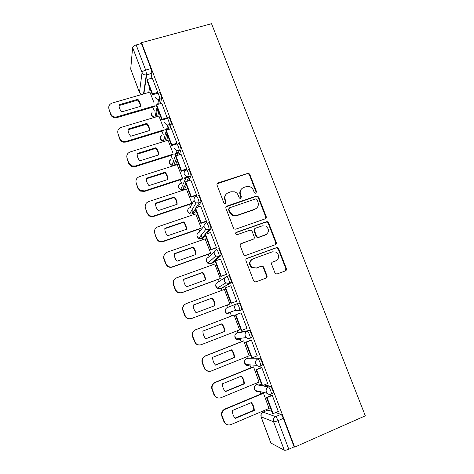 <?xml version="1.0" encoding="UTF-8"?>
<svg xmlns="http://www.w3.org/2000/svg" width="474" height="474" viewBox="0 0 474 474"><rect width="100%" height="100%" fill="white"/><g stroke="black" fill="none" stroke-linecap="round" stroke-linejoin="round"><path stroke-width="0.71" d="M255.824 193.196L256.505 191.662L249.745 174.266L248.518 173.152L218.07 182.917C217.104 183.349 216.766 184.084 217.051 185.121L223.793 202.765L224.486 203.494L225.399 203.536L226.11 201.977L225.233 199.69C224.321 196.355 225.405 193.99 228.48 192.598L230.945 191.769L234.749 191.852C236.396 192.509 237.557 193.659 238.226 195.294L239.103 197.569L239.85 198.31L240.697 198.333L241.396 196.787L240.519 194.518C239.601 191.206 240.662 188.859 243.701 187.485L246.136 186.661L249.691 186.673C251.433 187.301 252.654 188.462 253.365 190.169L254.242 192.426L255.024 193.185L255.824 193.196M256.055 193.084L256.102 192.1L249.36 174.752L248.133 173.638L247.114 173.656L217.068 183.829M225.754 203.34L224.907 200.117L225.233 199.69M240.988 198.185L240.152 194.95L240.519 194.518M261.624 384.55L257.974 383.964M261.855 365.3L262.649 364.974C262.916 363.546 260.504 358.012 259.699 358.19L248.275 358.042M250.1 338.27L252.115 337.198C252.381 335.728 249.976 330.153 249.217 330.485L238.659 332.339M201.367 235.003L201.557 235.542M191.952 209.905L192.331 211.025M182.674 185.156L183.177 186.709M173.537 160.816L174.1 162.588M164.549 136.95L165.1 138.675M155.721 113.594L156.171 114.951M274.932 272.84L275.714 273.771L277.219 273.925L285.425 270.861C286.367 270.387 286.693 269.629 286.391 268.568L278.688 248.743L277.8 247.754L276.419 247.659L246.936 258.371C245.97 258.84 245.639 259.604 245.929 260.67L253.62 280.786L254.313 281.669L255.93 281.876L266.003 278.114C266.957 277.64 267.289 276.869 266.992 275.803L263.692 267.229L262.916 266.293L261.393 266.139L256.41 267.976L252.245 267.496C249.004 264.225 249.235 261.358 252.932 258.893L272.343 251.824L276.099 252.109C279.66 255.279 279.565 258.182 275.827 260.824L272.609 262.009C271.661 262.472 271.335 263.236 271.632 264.296L274.932 272.84M294.662 447.124L141.548 42.666L211.534 23.7L365.318 415.834L294.662 447.124L294.123 446.864L288.79 449.222C286.634 450.116 285.141 450.442 284.311 450.205L270.861 443.03L261.02 416.782M265.227 218.828C266.169 218.384 266.495 217.643 266.198 216.606L258.632 197.125L257.524 196.046L256.375 196.035L226.928 206.072C225.968 206.516 225.624 207.262 225.914 208.305L233.463 228.065L234.34 229.055L235.762 229.167L265.227 218.828M268.616 222.821L276.253 242.469C276.549 243.518 276.224 244.27 275.281 244.726L245.805 255.403L244.276 255.243L243.5 254.307L240.229 245.763C239.939 244.703 240.277 243.938 241.242 243.482L253.27 239.186C254.23 238.73 254.556 237.972 254.265 236.923L252.103 231.306L251.19 230.305L249.822 230.216L237.296 234.636L236.283 234.553C235.359 233.712 235.394 232.953 236.396 232.284L266.352 221.731L267.626 221.785L268.616 222.821L268.171 223.183L275.785 242.777L276.253 242.469M267.763 410.117L271.697 411.272M275.578 412.57L280.952 414.371L275.655 416.64C276.324 417.067 277.106 418.406 278.007 420.651L288.79 449.222M152.889 107.16L154.358 111.052M155.857 115.046L156.153 115.828M161.924 131.168L163.334 134.912M164.786 138.769L165.195 139.848M171.037 155.377L172.382 158.962M173.786 162.689L174.308 164.075M174.663 165.023L174.787 165.343M180.221 179.788L181.506 183.207M182.863 186.809L183.497 188.498M183.799 189.292L184.036 189.926M189.487 204.407L190.382 206.794M190.56 207.257L190.708 207.648M192.017 211.131L192.77 213.128M193.007 213.762L193.368 214.716M198.825 229.232L199.708 231.579M201.243 235.655L202.114 237.972M202.291 238.44L202.777 239.72M208.252 254.271L209.117 256.576M211.659 263.325L212.263 264.936M217.75 279.524L218.603 281.787M221.103 288.423L221.832 290.372M227.336 304.995L228.172 307.211M230.05 312.194L231.478 315.998M237.036 330.757L237.758 332.695M239.909 338.395L241.183 341.784M246.818 356.762L247.428 358.385M249.869 364.867L250.965 367.788M256.689 382.992L257.181 384.296M259.93 391.601L260.836 394.024M266.643 409.453L267.016 410.431M141.548 42.666L141.448 43.501L150.945 68.582L151.935 73.31L151.093 78.4M149.6 87.435L148.777 92.448M132.619 47.507L130.711 69.068L139.475 92.442L142.058 72.552L132.619 47.507C132.916 46.452 134.101 45.593 136.18 44.929L145.666 70.069L146.679 74.797L143.877 93.87M141.448 43.501L136.18 44.929M139.492 92.637L130.711 69.068M167.245 118.133L161.794 103.237M163.417 127.66L158.92 116.071M176.79 143.883L176.992 143.284L171.387 128.632M172.951 152.972L168.015 140.221M186.341 169.621L186.726 169.028L181.062 154.251M182.573 178.502L177.181 164.579M196.129 195.507L196.55 195.004L190.821 180.102M191.887 203.222L186.418 189.144M206 221.631L206.463 221.216L200.656 206.184M200.869 228.527L201.266 228.118L195.726 213.916M215.966 247.985L216.458 247.659L210.563 232.509M210.296 253.543L210.729 253.229L205.1 238.908M226.015 274.576L226.548 274.345L220.517 259.094M219.8 278.771L220.274 278.558L214.758 263.917L214.509 264.131M236.159 301.405L236.733 301.274L230.85 285.709L225.642 287.742L231.46 303.17L236.698 301.186L231.01 303.354L225.215 287.985L225.642 287.742M229.386 304.219L229.896 304.101L224.338 289.336L223.876 289.596L224.362 289.413M246.498 328.541L247.007 328.446L241.07 312.739L240.543 313.006M234.026 315.056L195.91 329.649C193.019 331.101 191.988 333.418 192.811 336.599L195.638 343.194C197.285 344.882 199.216 345.356 201.438 344.616L239.607 329.868L233.996 314.973L233.528 315.216M257.121 355.867L251.38 340.018L250.823 340.19M249.087 355.856L243.737 340.836L243.227 340.978M267.662 383.513L261.79 367.546L261.192 367.623M259.029 382.032L253.566 366.917L253.015 366.959M278.262 411.426L272.295 395.328L271.655 395.304M269.025 408.446L263.485 393.23L262.892 393.171M264.071 385.001L270.275 386.15C271.134 386.132 273.545 391.631 273.291 393.017L272.663 393.284M226.738 276.502L228.539 275.838C229.197 275.175 231.614 280.875 231.33 282.427L222.051 288.068L220.262 288.731M218.342 248.891C218.952 248.056 221.376 253.833 221.08 255.433L212.607 262.981L210.764 263.645M208.24 222.182C208.797 221.174 211.226 227.046 210.93 228.687L206.812 233.818M205.426 235.489L203.239 238.108L201.349 238.766M198.227 195.715C198.73 194.536 201.177 200.508 200.869 202.185L197.889 207.12M195.922 210.284L193.955 213.442L192.011 214.094M188.302 169.485C188.753 168.122 191.218 174.213 190.904 175.937L188.634 180.819M186.501 185.293L184.747 188.978L182.751 189.624M178.467 143.492C178.864 141.945 181.346 148.166 181.027 149.926L179.255 154.826M177.157 160.52L175.611 164.721L173.573 165.355M168.714 117.73C169.064 115.994 171.564 122.357 171.238 124.152L169.846 129.1M167.897 135.949L166.552 140.66L164.816 141.211M159.057 92.193C159.347 90.261 161.877 96.785 161.545 98.616L160.449 103.634M158.713 111.591L157.646 116.456M157.777 92.466L152.284 78.062M153.961 102.568L149.903 92.122M239.613 310.766L241.675 309.682C241.953 308.171 239.542 302.542 238.831 303.034L236.959 303.745C237.658 303.253 240.063 308.888 239.797 310.399L239.613 310.766L235.981 310.132L234.867 308.556C234.274 306.346 234.968 304.741 236.959 303.745L227.384 307.525C225.529 308.45 224.883 309.937 225.428 311.987L226.459 313.444L229.831 314.037M294.123 446.864L283.334 418.358C282.433 416.119 281.639 414.791 280.952 414.371M171.517 145.554L171.748 144.825L166.232 130.208L166.024 130.984L171.517 145.554L176.648 143.972M241.142 189.357C239.761 190.986 239.435 192.853 240.152 194.95M225.754 194.672C224.498 196.295 224.22 198.108 224.907 200.117M265.511 218.698L265.766 216.979L258.217 197.551L257.115 196.479L255.966 196.461L226.021 206.818M257.068 199.714L256.31 198.962L255.486 198.944L229.641 207.784L228.93 209.348L229.854 211.771L232.894 215.036L237.184 215.291L254.858 209.182C257.88 207.766 258.928 205.408 257.998 202.102L257.068 199.714M228.978 208.364L228.592 209.751L228.93 209.348M256.594 208.175L254.455 209.573L236.828 215.67L232.544 215.415L229.517 212.162L228.592 209.751M275.376 244.691L275.785 242.777M253.531 239.068L240.555 243.938M268.171 223.183L267.188 222.146L265.92 222.093L235.815 232.722M265.641 234.766C269.469 232.035 269.481 229.12 265.671 226.021L262.187 225.849L255.385 228.249C254.431 228.699 254.105 229.452 254.396 230.5L256.558 236.105L257.453 237.095L258.84 237.196L266.589 234.298M254.674 228.741L253.987 230.838L254.396 230.5M265.209 235.098L258.419 237.521L257.038 237.421L256.144 236.431L253.987 230.838M276.212 260.659L272.609 262.009M251.795 259.503C248.803 262.158 248.814 264.907 251.842 267.739L256.41 267.976M265.908 278.149L266.548 276.022L263.26 267.472L262.483 266.542L260.967 266.382L255.996 268.213M285.277 270.915L285.899 268.805L278.22 249.034L277.331 248.044L275.957 247.949L246.367 258.715M156.621 106.058L156.201 106.182M154.974 106.543L115.757 117.913C113.292 117.789 111.586 116.645 110.638 114.477L108.984 109.15C108.244 106.229 109.304 104.197 112.184 103.054L150.015 92.086M140.375 106.407C140.239 104.061 139.362 101.963 137.733 100.121L119.039 105.572M157.617 93.271L152.379 94.794L152.539 93.899L147.124 79.531L152.326 78.05M152.539 93.899L157.273 92.519M152.379 94.794L146.981 80.479L147.124 79.531M155.134 105.732L115.792 117.125C113.322 117.001 111.609 115.852 110.655 113.677L108.984 109.15M137.839 99.285L119.039 104.76C118.962 107.414 119.845 109.796 121.688 111.9L140.494 106.372C140.553 103.729 139.664 101.365 137.839 99.285L137.733 100.121M168.128 129.278L165.42 130.101M164.016 130.528L126.262 142.064L123.678 142.2C121.711 141.762 120.355 140.642 119.62 138.852L117.985 133.567C117.232 130.617 118.293 128.555 121.172 127.382L159.039 116.035M149.393 130.587C149.269 128.176 148.38 126.037 146.727 124.152L128.039 129.781M167.156 118.482L161.907 120.064L162.102 119.247L156.639 104.76L161.847 103.219M162.102 119.247L167.31 117.682M161.907 120.064L156.461 105.619L156.639 104.76M164.205 129.793L126.333 141.353L123.738 141.489C121.765 141.051 120.408 139.931 119.667 138.13L117.985 133.567M165.616 129.361L168.329 128.531M146.863 123.394L128.045 129.058C127.974 131.742 128.863 134.148 130.711 136.263L149.535 130.54C149.588 127.867 148.694 125.486 146.863 123.394L146.727 124.152M178.26 153.102L174.776 154.198M173.134 154.714L135.339 166.635L131.891 166.564L128.679 163.435L127.062 158.192C126.297 155.217 127.358 153.126 130.237 151.917L168.134 140.185M158.482 154.968C158.375 152.498 157.481 150.305 155.792 148.392L137.122 154.198M166.232 130.208L171.446 128.614M171.748 144.825L176.962 143.201M173.36 154.056L135.44 166.007L131.979 165.93L128.756 162.789L127.062 158.192M175.001 153.535L178.497 152.432M155.958 147.704L137.122 153.558C137.063 156.278 137.958 158.701 139.818 160.828L158.66 154.915C158.701 152.213 157.801 149.808 155.958 147.704L155.792 148.392M188.889 176.968L184.303 178.461M182.336 179.101L144.499 191.419L140.393 191.087L137.816 188.225L136.21 183.023C135.44 180.019 136.5 177.898 139.38 176.654L177.312 164.537M167.648 179.557C167.559 177.027 166.658 174.787 164.94 172.832L146.276 178.822M186.495 169.568L181.21 171.274L181.477 170.628L175.913 155.881L181.133 154.228M181.477 170.628L186.697 168.945M181.21 171.274L175.67 156.574L175.913 155.881M182.579 178.52L144.629 190.868L140.511 190.536L137.922 187.663L136.21 183.023M184.564 177.874L187.698 176.855M165.136 172.222L146.282 178.271C146.229 181.021 147.13 183.462 148.996 185.601L167.855 179.492C167.891 176.761 166.984 174.337 165.136 172.222L164.94 172.832M191.62 203.69L153.73 216.411C152.124 216.908 150.59 216.719 149.138 215.836L147.029 213.229L145.441 208.068C144.665 205.041 145.714 202.884 148.599 201.61L186.566 189.09M176.897 204.359C176.82 201.764 175.907 199.471 174.159 197.474L155.513 203.654M196.301 195.448L190.992 197.22L191.295 196.663L185.684 181.779L190.904 180.073M191.295 196.663L196.52 194.921M190.992 197.22L185.405 182.389L185.684 181.779M191.881 203.198L153.896 215.943C152.278 216.44 150.744 216.245 149.286 215.362L147.171 212.749L145.441 208.068M174.391 196.947L155.519 203.198C155.472 205.977 156.384 208.442 158.257 210.586L177.134 204.282C177.163 201.521 176.245 199.074 174.391 196.947L174.159 197.474M200.994 228.486L163.044 241.622C161.267 242.173 159.614 241.906 158.085 240.822L156.319 238.452L154.755 233.332C153.967 230.275 155.016 228.089 157.895 226.779L195.898 213.857M186.217 229.375C186.158 226.714 185.239 224.368 183.456 222.336L164.828 228.693M206.202 221.559L200.863 223.396L201.201 222.928L195.537 207.914L200.763 206.149M201.201 222.928L206.427 221.133M200.863 223.396L195.223 208.436L195.537 207.914M201.254 228.083L163.24 241.236C161.456 241.793 159.797 241.521 158.263 240.431L156.497 238.055L154.755 233.332M183.716 221.885L164.833 228.338C164.792 231.146 165.716 233.629 167.595 235.791L186.483 229.28C186.507 226.489 185.589 224.024 183.716 221.885L183.456 222.336M210.474 253.477L172.435 267.046C170.522 267.65 168.774 267.318 167.192 266.05L165.693 263.888L163.945 259.142C163.4 257.548 163.56 256.031 164.431 254.597M195.62 254.603C195.578 251.872 194.648 249.472 192.835 247.398L174.225 253.951M216.227 247.89L210.823 249.81L211.197 249.437L205.485 234.286L210.711 232.461M211.197 249.437L216.428 247.576M210.823 249.81L205.129 234.713L205.485 234.286M210.711 253.181L172.666 266.743C170.741 267.354 168.987 267.022 167.405 265.748L165.9 263.574L164.146 258.816C163.346 255.723 164.395 253.507 167.281 252.162L205.307 238.837M193.131 247.037L174.231 253.691C174.195 256.535 175.125 259.035 177.015 261.21L195.922 254.497C195.94 251.67 195.01 249.188 193.131 247.037L192.835 247.398M220.132 278.653L181.915 292.689C179.877 293.341 178.058 292.956 176.447 291.534L175.149 289.543L173.389 284.756C172.732 282.711 173.111 280.898 174.527 279.305M205.1 280.045C205.076 277.249 204.14 274.796 202.297 272.686L183.705 279.429M226.442 274.416L220.872 276.461L221.281 276.182L215.516 260.89L220.754 259.005M221.281 276.182L226.519 274.262M220.872 276.461L215.125 261.227L215.516 260.89M220.25 278.493L182.176 292.476C180.132 293.133 178.307 292.742 176.689 291.314L175.386 289.318L173.62 284.519C172.814 281.396 173.851 279.15 176.737 277.77L214.799 264.024M202.623 272.402L183.705 279.263C183.681 282.137 184.617 284.667 186.519 286.847L205.438 279.927C205.443 277.071 204.507 274.565 202.623 272.402L202.297 272.686M229.872 304.035L191.472 318.558C189.339 319.257 187.461 318.824 185.832 317.26L184.688 315.423L182.911 310.594C182.135 307.922 182.881 305.783 185.133 304.195M214.663 305.718C214.657 302.85 213.715 300.338 211.837 298.182L193.268 305.12M231.01 303.354L231.46 303.17M229.866 304.024L191.763 318.433C189.63 319.132 187.74 318.694 186.104 317.13L184.961 315.287L183.171 310.44C182.36 307.294 183.397 305.013 186.282 303.597L224.368 289.43M212.198 297.992L193.268 305.06C193.25 307.97 194.192 310.517 196.1 312.71L215.036 305.576C215.036 302.69 214.094 300.161 212.198 297.992L211.837 298.182M199.975 344.954C198.144 345.167 196.597 344.592 195.324 343.235L192.515 336.664C191.692 333.495 192.722 331.19 195.602 329.738L234.014 315.026M205.722 338.738L224.315 331.533C224.309 328.636 223.367 326.106 221.488 323.938M241.088 312.799L235.394 314.979L241.242 330.491L241.728 330.402L235.856 314.837L241.1 312.828M241.728 330.402L246.972 328.358M235.394 314.979L235.856 314.837M205.769 338.797L224.717 331.45C224.712 328.529 223.758 325.976 221.856 323.795L202.908 331.083C202.902 334.022 203.85 336.593 205.769 338.797M224.717 331.45L224.315 331.533M208.323 371.314L204.928 369.459L202.202 362.954C201.373 359.76 202.398 357.42 205.278 355.933L243.529 340.859M215.403 364.98L234.043 357.544C234.032 354.653 233.107 352.129 231.265 349.96M251.208 340.036L245.668 342.222L251.57 357.882L252.097 357.888L246.172 342.175L251.416 340.107M252.097 357.888L257.341 355.778M245.668 342.222L246.172 342.175M249.36 355.749L211.203 371.029C208.91 371.812 206.931 371.302 205.272 369.507L202.54 362.983C201.705 359.772 202.73 357.426 205.621 355.933L243.766 340.901M215.522 365.116L234.482 357.55C234.47 354.593 233.51 352.022 231.596 349.83L212.636 357.331C212.63 360.276 213.578 362.853 215.474 365.063L215.522 365.116M234.482 357.55L234.043 357.544M217.098 397.668L214.633 395.932L211.979 389.48C211.137 386.251 212.156 383.881 215.042 382.358L253.187 366.888M225.174 391.447L243.861 383.78C243.843 380.9 242.931 378.376 241.124 376.208M261.441 367.516L256.031 369.72L261.986 385.516L262.555 385.629L256.576 369.767L261.826 367.634M262.555 385.629L267.804 383.454M256.031 369.72L256.576 369.767M259.231 381.949L221.05 397.68C218.692 398.498 216.683 397.959 215.018 396.068L212.346 389.598C211.505 386.357 212.524 383.976 215.421 382.447L253.59 366.971M225.363 391.666L244.335 383.875C244.317 380.889 243.346 378.293 241.42 376.089L222.454 383.81C222.448 386.671 223.337 389.195 225.109 391.37L225.363 391.666M244.335 383.875L243.861 383.78M226.27 424.189L224.445 422.648L221.838 416.243C220.985 412.984 222.004 410.573 224.889 409.015L263.011 393.118M235.027 418.151L253.762 410.247C253.738 407.373 252.843 404.855 251.072 402.687M271.851 395.221L266.495 397.467L272.503 413.411L273.113 413.624L267.075 397.621L272.331 395.417M273.113 413.624L278.368 411.385M266.495 397.467L267.075 397.621M269.191 408.375L230.98 424.568C228.575 425.421 226.531 424.858 224.86 422.885L222.247 416.45C221.388 413.186 222.407 410.762 225.304 409.198L263.497 393.272M235.288 418.447L254.277 410.437C254.248 407.415 253.27 404.802 251.344 402.586L232.349 410.525C232.355 413.316 233.19 415.787 234.861 417.944L235.288 418.447M254.277 410.437L253.762 410.247M256.102 192.1L256.505 191.662M225.784 202.398L226.11 201.977M241.029 197.22L241.396 196.787M256.227 384.692L268.397 386.926C269.244 386.92 271.655 392.419 271.406 393.805L270.773 394.06M258.129 383.904L256.387 384.621C254.532 385.623 253.892 387.175 254.455 389.278L255.225 390.505C256.268 391.512 257.465 391.791 258.81 391.34M246.527 358.747L257.82 358.942C258.62 358.777 261.026 364.31 260.771 365.738L260.522 366.094C259.094 366.603 257.809 366.337 256.659 365.3L255.753 363.902C255.142 361.644 255.83 359.997 257.82 358.942L259.699 358.19M248.382 358L246.634 358.7C244.78 359.677 244.14 361.206 244.697 363.291L245.538 364.589C246.604 365.555 247.795 365.798 249.128 365.33L248.53 364.779M236.917 333.026L247.339 331.219C248.086 330.888 250.497 336.469 250.236 337.938L250.017 338.306C248.649 338.78 247.392 338.543 246.261 337.583L245.265 336.102C244.661 333.868 245.354 332.238 247.339 331.219L249.217 330.485M238.712 332.321L236.964 333.003C235.116 333.951 234.47 335.462 235.021 337.529L235.945 338.904C237 339.793 238.161 340.018 239.435 339.574M267.964 410.028L263.034 412.119L275.655 416.64C273.658 417.748 272.971 419.454 273.599 421.759L261.109 416.853L270.974 443.16M284.311 450.205L273.599 421.759C274.387 421.896 275.856 421.528 278.007 420.651L283.334 418.358M151.929 73.352L146.294 74.922L151.935 73.31M270.275 386.15L268.397 386.926C266.412 388.005 265.724 389.681 266.341 391.962L267.17 393.284C268.444 394.327 269.86 394.498 271.406 393.805L273.291 393.017M231.17 282.788L220.309 288.713L217.074 288.216L215.919 286.657C215.374 284.631 216.031 283.162 217.88 282.261L225.34 277.397M220.949 255.776L219.077 256.446L210.865 263.609L207.796 263.212L206.486 261.547C205.953 259.533 206.605 258.087 208.453 257.21L214.39 251.54M210.823 229.007L208.951 229.659L201.503 238.718L198.642 238.428L197.137 236.644C196.603 234.648 197.261 233.226 199.11 232.367L204.021 225.908M200.786 202.481L198.914 203.109L196.076 207.731M195.383 208.862L192.213 214.029L189.606 213.857L187.864 211.949C187.337 209.976 188 208.572 189.849 207.736L194.073 200.33M190.838 176.192L188.972 176.796L186.809 181.412M185.826 183.515L183.005 189.553L180.713 189.493L178.668 187.467C178.153 185.612 178.745 184.256 180.446 183.385M180.979 150.134L179.113 150.72L177.43 155.401M176.352 158.387L173.875 165.272L171.961 165.319L169.55 163.18C169.076 161.622 169.491 160.366 170.8 159.424M171.209 124.312L169.342 124.881L168.021 129.663M166.961 133.472L164.816 141.199L163.37 141.323L160.502 139.101C160.07 137.756 160.36 136.613 161.379 135.671M161.527 98.716L159.661 99.262L158.624 104.173M157.646 108.771L155.91 116.971M157.196 92.732C157.475 90.807 159.999 97.336 159.679 99.161L158.677 99.41C156.941 99.339 155.727 98.527 155.034 96.986M155.259 117.167L155.051 116.829M154.382 117.433L151.532 115.218L152.136 112.095M166.854 118.287C167.192 116.557 169.692 122.926 169.378 124.721L167.784 125.006C166.303 124.751 165.278 123.951 164.703 122.612M176.601 144.072C176.992 142.526 179.468 148.753 179.16 150.513L177.057 150.768L174.456 148.463M186.436 170.089C186.874 168.726 189.333 174.823 189.031 176.541L186.501 176.725L184.303 174.545C183.74 172.441 184.451 170.954 186.436 170.089M196.355 196.337C196.852 195.158 199.293 201.136 198.997 202.819L196.112 202.913L194.233 200.863C193.665 198.736 194.37 197.231 196.355 196.337M206.368 222.827C206.919 221.826 209.348 227.698 209.058 229.333L208.951 229.659L205.87 229.339L204.253 227.419C203.678 225.274 204.383 223.746 206.368 222.827M216.47 249.555C217.068 248.726 219.492 254.508 219.207 256.102L219.077 256.446L215.777 256.007L214.367 254.218C213.786 252.049 214.485 250.497 216.47 249.555M226.667 276.526C227.319 275.868 229.73 281.574 229.452 283.126L229.298 283.482L225.814 282.942L224.569 281.26C223.983 279.073 224.682 277.497 226.667 276.526M271.128 394.143C269.653 394.682 268.331 394.398 267.17 393.284L255.225 390.505C254.218 389.48 253.934 388.277 254.378 386.885M150.945 68.582L145.666 70.069C143.586 70.745 142.378 71.574 142.058 72.552C142.893 74.311 144.309 75.099 146.294 74.922L143.515 93.971M262.833 412.214L263.034 412.119C261.174 413.144 260.534 414.72 261.109 416.853L261.174 414.003M141.673 94.504L139.475 92.442L141.459 94.569M217.762 183.385L218.07 182.917M247.114 173.656L247.499 173.17M249.36 174.752L249.745 174.266M226.602 206.48L226.928 206.072M255.966 196.461L256.375 196.035M258.217 197.551L258.632 197.125M265.766 216.979L266.198 216.606M229.517 212.162L229.854 211.771M236.828 215.67L237.184 215.291M254.455 209.573L254.858 209.182M240.869 243.784L241.242 243.482M252.867 239.5L253.27 239.186M236.034 232.621L236.396 232.284M265.92 222.093L266.352 221.731M256.144 236.431L256.558 236.105M258.419 237.521L258.84 237.196M275.358 261.079L275.827 260.824M260.967 266.382L261.393 266.139M263.26 267.472L263.692 267.229M266.548 276.022L266.992 275.803M246.551 258.638L246.936 258.371M275.957 247.949L276.419 247.659M278.22 249.034L278.688 248.743M285.899 268.805L286.391 268.568M117.303 116.906L117.262 117.694M110.655 113.677L110.638 114.477M126.333 141.353L126.262 142.064M119.667 138.13L119.62 138.852M135.44 166.007L135.339 166.635M128.756 162.789L128.679 163.435M144.629 190.868L144.499 191.419M137.922 187.663L137.816 188.225M153.896 215.943L153.73 216.411M147.171 212.749L147.029 213.229M163.24 241.236L163.044 241.622M156.497 238.055L156.319 238.452M172.666 266.743L172.435 267.046M165.9 263.574L165.693 263.888M164.146 258.816L163.945 259.142M195.91 329.649L195.602 329.738M194.613 341.481L194.31 341.535M192.811 336.599L192.515 336.664M205.621 355.933L205.278 355.933M204.353 367.913L204.016 367.871M202.54 362.983L202.202 362.954M215.421 382.447L215.042 382.358M214.183 394.575L213.804 394.439M212.346 389.598L211.979 389.48M225.304 409.198L224.889 409.015M224.095 421.469L223.681 421.244M222.247 416.45L221.838 416.243M161.545 98.616L158.677 99.41L157.623 104.464M157.054 107.201L154.962 117.256M152.083 112.362C150.762 114.933 151.49 116.634 154.269 117.463M171.238 124.152L167.784 125.006L166.392 130.154M181.027 149.926L177.057 150.768L171.961 165.319C169.064 164.051 168.643 162.173 170.711 159.697M190.904 175.937L186.501 176.725L180.713 189.493C177.922 187.811 177.797 185.855 180.339 183.628M200.869 202.185L198.997 202.819L196.112 202.913L189.606 213.857L187.663 211.072M210.93 228.687L209.058 229.333L205.87 229.339L198.642 238.428L196.923 235.661M221.08 255.433L219.207 256.102L215.777 256.007L207.796 263.212L206.267 260.433M231.33 282.427L229.452 283.126L225.814 282.942L217.074 288.216L215.694 285.395M241.675 309.682L239.797 310.399C238.434 310.997 237.16 310.903 235.981 310.132L226.459 313.444L225.209 310.529M252.115 337.198L250.236 337.938C248.803 338.566 247.475 338.448 246.261 337.583L235.945 338.904L234.82 335.835M262.649 364.974L260.771 365.738C259.278 366.402 257.903 366.254 256.659 365.3L245.538 364.589L244.531 361.289M166.107 131.209L163.37 141.323C160.319 140.44 159.631 138.651 161.308 135.949M248.133 173.638L248.518 173.152M257.115 196.479L257.524 196.046M232.544 215.415L232.894 215.036M257.038 237.421L257.453 237.095M267.188 222.146L267.626 221.785M251.842 267.739L252.245 267.496M262.483 266.542L262.916 266.293M277.331 248.044L277.8 247.754M115.792 117.125L115.757 117.913M123.738 141.489L123.678 142.2M131.979 165.93L131.891 166.564M140.511 190.536L140.393 191.087M149.286 215.362L149.138 215.836M158.263 240.431L158.085 240.822M167.405 265.748L167.192 266.05M195.638 343.194L195.324 343.235M205.272 369.507L204.928 369.459M215.018 396.068L214.633 395.932M224.86 422.885L224.445 422.648"/></g></svg>
